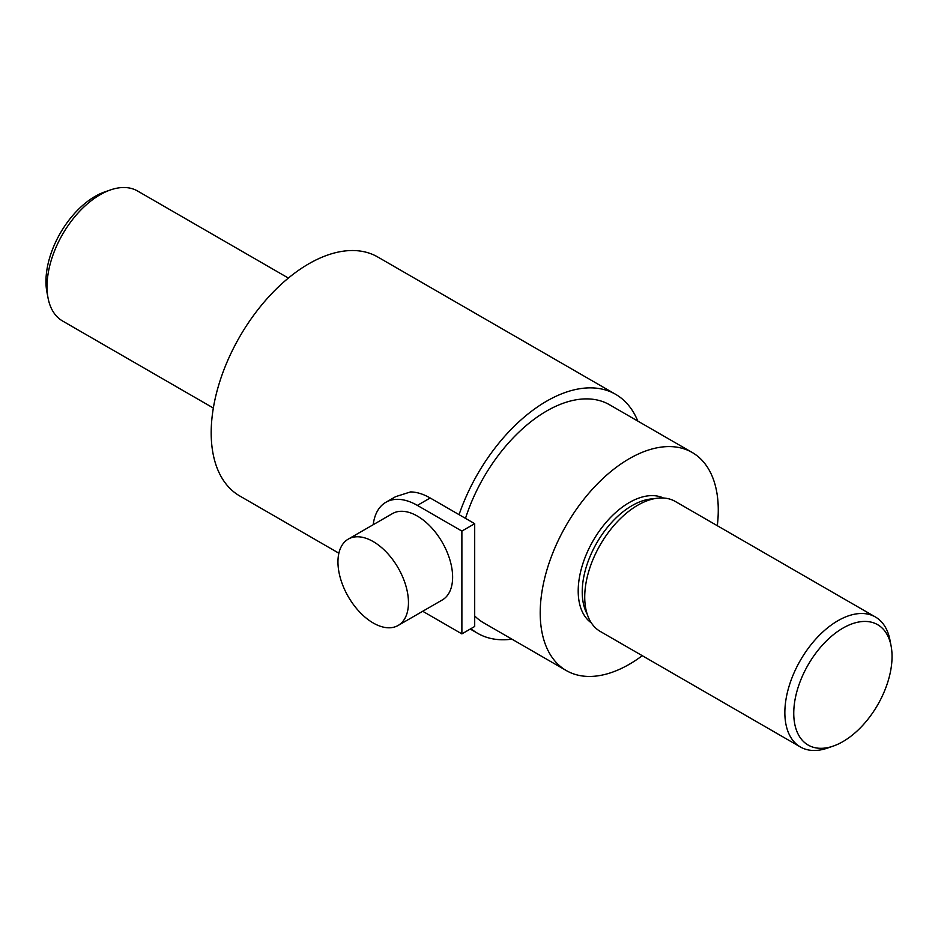 <?xml version="1.0" encoding="UTF-8"?>
<svg xmlns="http://www.w3.org/2000/svg" width="938" height="938" viewBox="0 0 938 938"><rect width="100%" height="100%" fill="white"/><g stroke="black" fill="none" stroke-linecap="round" stroke-linejoin="round"><path stroke-width="1.41" d="M213.336 408.042L62.565 320.995A75.04 43.324 -60 0 1 48.049 298.003L46.9 292.023A69.494 40.123 -60 0 1 95.101 196.382A69.494 40.123 -60 0 1 104.681 191.938L110.438 189.945A75.04 43.324 -60 0 1 137.605 191.024L288.376 278.07M48.049 298.003A75.04 43.324 -60 0 1 100.085 194.741A75.04 43.324 -60 0 1 110.438 189.945M338.876 553.209L239.765 495.979A137.992 79.671 -60 0 1 218.613 385.412A137.992 79.671 -60 0 1 308.754 263.824A137.992 79.671 -60 0 1 377.744 256.989L615.621 394.323A137.992 79.671 -60 0 1 637.817 421.092M459.069 514.669A137.992 79.671 -60 0 1 546.631 401.159A137.992 79.671 -60 0 1 615.621 394.323M511.914 639.153A137.992 79.671 -60 0 1 477.641 633.314A137.992 79.671 -60 0 1 470.97 628.636M385.893 502.276L395.625 496.659L410.527 491.922A62.952 36.348 60 0 1 430.19 497.984L417.363 505.394A62.952 36.348 60 0 0 385.893 502.276A62.952 36.348 60 0 0 373.218 524.705M465.494 518.374A125.903 72.683 -60 0 1 546.631 411.02A125.903 72.683 -60 0 1 609.583 404.782L692.197 452.479A125.903 72.683 -60 0 1 717.312 525.714M642.272 655.685A125.903 72.683 -60 0 1 629.246 664.315A125.903 72.683 -60 0 1 566.294 670.553L483.68 622.855A125.903 72.683 -60 0 1 474.698 615.914M566.294 670.553A125.903 72.683 -60 0 1 546.995 569.659A125.903 72.683 -60 0 1 629.246 458.717A125.903 72.683 -60 0 1 692.197 452.479M591.339 622.879A72.191 41.682 -60 0 1 582.604 564.5A72.191 41.682 -60 0 1 629.246 502.569A72.191 41.682 -60 0 1 663.436 498.008M587.188 614.097A70.502 40.709 -60 0 1 632.095 505.594A70.502 40.709 -60 0 1 653.751 498.805M833.319 746.062L827.562 748.055A75.04 43.324 -60 0 1 800.395 746.976L600.273 631.438A75.04 43.324 -60 0 1 588.771 571.301A75.04 43.324 -60 0 1 637.793 505.183A75.04 43.324 -60 0 1 675.313 501.467L875.435 617.005A75.04 43.324 -60 0 1 889.951 639.997L891.1 645.977A69.494 40.123 -60 0 1 842.899 741.618A69.494 40.123 -60 0 1 833.319 746.062A69.494 40.123 -60 0 1 793.994 707.545A69.494 40.123 -60 0 1 842.899 628.132A69.494 40.123 -60 0 1 891.1 645.977M800.395 746.976A75.04 43.324 -60 0 1 788.893 686.851A75.04 43.324 -60 0 1 837.915 620.721A75.04 43.324 -60 0 1 875.435 617.005M430.19 497.984L474.698 523.685L474.698 626.478L461.883 633.889L422.71 611.271M474.698 523.685L461.883 531.084L461.883 633.889M348.279 539.104L392.436 513.614A49.855 28.785 60 0 1 417.363 516.076A49.855 28.785 60 0 1 449.935 560.009A49.855 28.785 60 0 1 442.29 599.968L398.134 625.458A49.855 28.785 60 0 1 373.207 622.984A49.855 28.785 60 0 1 340.635 579.051A49.855 28.785 60 0 1 348.279 539.104A49.855 28.785 60 0 1 373.207 541.578A49.855 28.785 60 0 1 405.779 585.511A49.855 28.785 60 0 1 398.134 625.458M461.883 531.084L417.363 505.394M477.641 633.314L470.243 629.058"/></g></svg>
